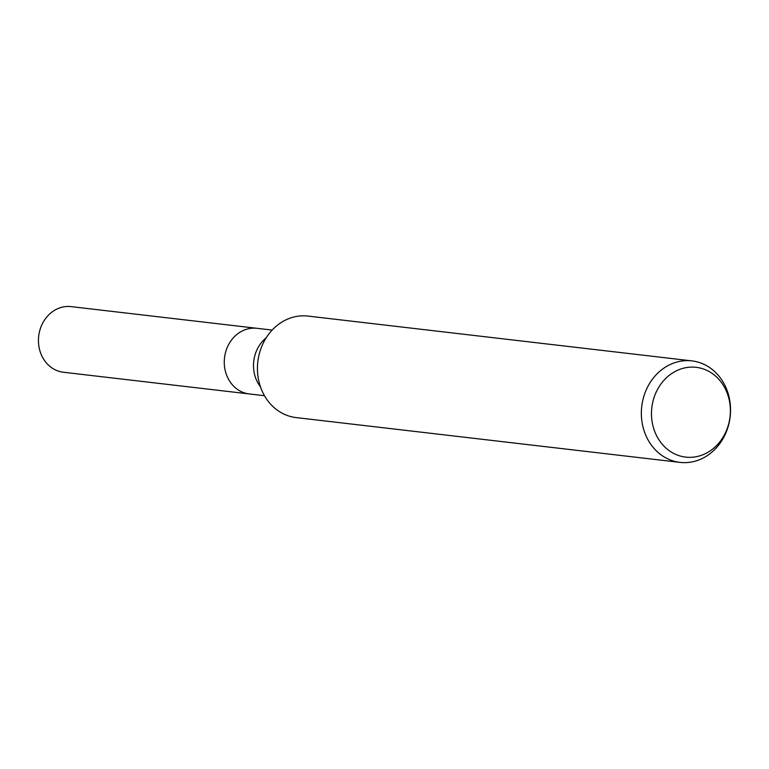 <?xml version="1.0" encoding="UTF-8"?>
<svg xmlns="http://www.w3.org/2000/svg" width="769" height="769" viewBox="0 0 769 769"><rect width="100%" height="100%" fill="white"/><g stroke="black" fill="none" stroke-linecap="round" stroke-linejoin="round"><path stroke-width="1.15" d="M264.488 395.718L249.281 393.939A33.038 28.789 -83.3 0 1 224.269 361.574A33.038 28.789 -83.3 0 1 256.942 328.305L71.123 306.62A33.038 28.789 -83.3 0 0 38.45 339.898A33.038 28.789 -83.3 0 0 63.462 372.254L249.281 393.939A33.038 28.789 -83.3 0 1 224.269 361.574A33.038 28.789 -83.3 0 1 256.942 328.305L272.149 330.074M651.478 412.838A45.198 39.373 -83.3 0 1 711.267 372.83A45.198 39.373 -83.3 0 1 710.047 450.97A45.198 39.373 -83.3 0 1 651.478 412.838M641.346 412.338A51.1 44.515 -83.3 0 1 691.869 360.882A51.1 44.515 -83.3 0 1 730.166 416.788A51.1 44.515 -83.3 0 1 680.027 462.38A51.1 44.515 -83.3 0 1 641.346 412.338M680.027 462.38L296.123 417.586A51.1 44.515 -83.3 0 1 257.442 367.534A51.1 44.515 -83.3 0 1 307.965 316.078L691.869 360.882M730.55 410.925L730.387 411.588M260.46 386.817A33.038 28.789 -83.3 0 1 253.501 364.987A33.038 28.789 -83.3 0 1 266.18 337.812"/></g></svg>
